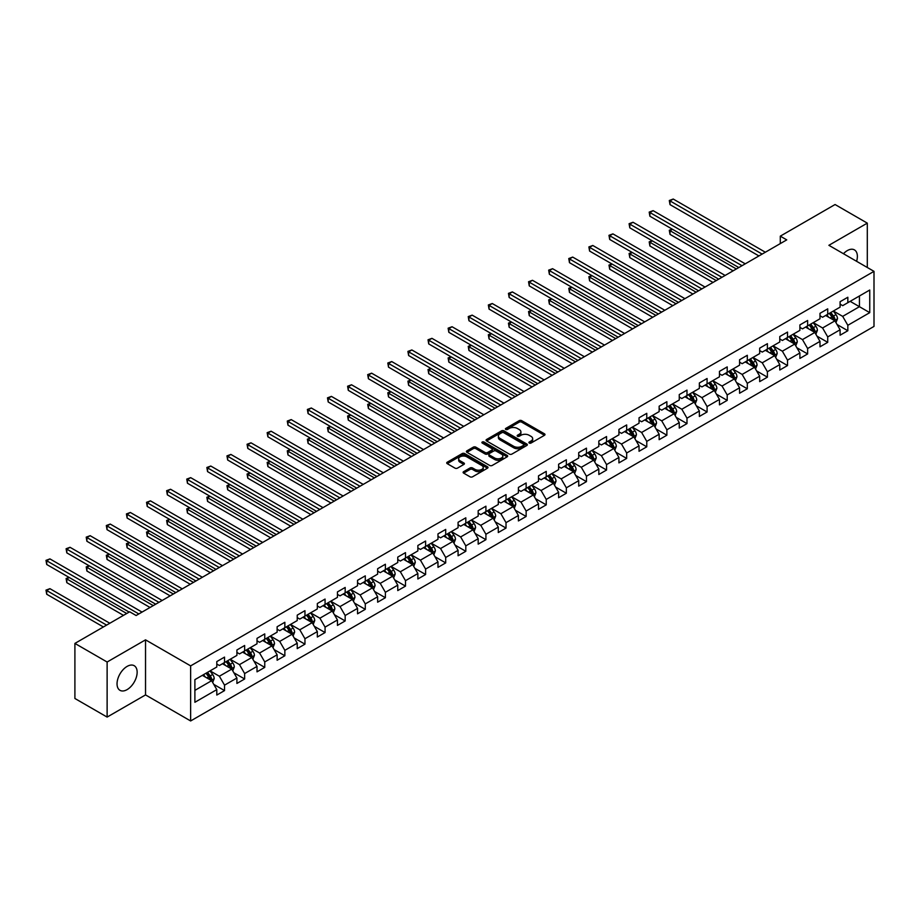 <?xml version="1.0" encoding="UTF-8"?>
<svg xmlns="http://www.w3.org/2000/svg" width="920" height="920" viewBox="0 0 920 920"><rect width="100%" height="100%" fill="white"/><g stroke="black" fill="none" stroke-linecap="round" stroke-linejoin="round"><path stroke-width="1.38" d="M529.264 443.049A1.254 0.724 0 0 0 531.035 443.049L544.479 435.286A1.794 1.035 0 0 0 544.996 434.55A1.794 1.035 0 0 0 544.479 433.826L521.697 420.67A1.794 1.035 0 0 0 519.167 420.67L505.735 428.433A1.254 0.724 0 0 0 507.506 429.456L509.243 428.455A5.727 3.3 0 0 1 517.339 428.455L519.236 429.548A5.727 3.3 0 0 1 520.915 431.882A5.727 3.3 0 0 1 519.236 434.228L517.5 435.229A1.254 0.724 0 0 0 519.271 436.252L521.007 435.252A5.727 3.3 0 0 1 529.103 435.252L531.001 436.344A5.727 3.3 0 0 1 532.68 438.679A5.727 3.3 0 0 1 531.001 441.013L529.264 442.025A1.254 0.724 0 0 0 529.264 443.049L529.264 442.025M127.098 689.62A14.214 8.211 120 0 0 136.379 677.097A14.214 8.211 120 0 0 134.205 665.7A14.214 8.211 120 0 0 127.098 666.413A14.214 8.211 120 0 0 117.806 678.937A14.214 8.211 120 0 0 119.991 690.333A14.214 8.211 120 0 0 127.098 689.62M856.6 261.303A14.214 8.211 120 0 0 854.427 249.883A14.214 8.211 120 0 0 847.32 250.596A14.214 8.211 120 0 0 843.456 253.713M463.634 471.661A1.794 1.035 0 0 0 463.105 472.385A1.794 1.035 0 0 0 463.634 473.121L470.028 476.801A1.794 1.035 0 0 0 472.558 476.801L487.485 468.188A1.794 1.035 0 0 0 488.002 467.463A1.794 1.035 0 0 0 487.485 466.727L464.703 453.583A1.794 1.035 0 0 0 462.173 453.583L447.246 462.197A1.794 1.035 0 0 0 446.729 462.933A1.794 1.035 0 0 0 447.246 463.657L454.963 468.119A1.794 1.035 0 0 0 457.493 468.119L463.887 464.428A1.794 1.035 0 0 0 464.416 463.691A1.794 1.035 0 0 0 463.887 462.967L460.058 460.759A4.784 2.76 0 0 1 458.654 458.804A4.784 2.76 0 0 1 461.61 456.251A4.784 2.76 0 0 1 466.831 456.849L481.815 465.508A4.784 2.76 0 0 1 483.218 467.463A4.784 2.76 0 0 1 480.263 470.005A4.784 2.76 0 0 1 475.053 469.407L472.558 467.969A1.794 1.035 0 0 0 470.028 467.969L463.634 471.661L463.634 473.121M145.532 639.848L107.123 662.02L74.899 643.413L74.899 698.487L107.123 717.082L145.532 694.91L190.636 720.958L190.636 665.884L145.532 639.848L145.532 694.91M867.295 267.478L867.295 223.134L828.885 245.306L874 271.354L190.636 665.884M867.295 223.134L835.072 204.527L780.298 236.152L780.298 243.593M74.899 643.413L129.674 611.788L136.114 615.514L786.738 239.878L780.298 236.152M509.369 454.089A1.794 1.035 0 0 0 511.899 454.089L526.827 445.475A1.794 1.035 0 0 0 527.356 444.739A1.794 1.035 0 0 0 526.827 444.015L504.056 430.859A1.794 1.035 0 0 0 501.526 430.859L486.599 439.484A1.794 1.035 0 0 0 486.07 440.209A1.794 1.035 0 0 0 486.599 440.944L509.369 454.089M482.735 443.313A1.254 0.724 0 0 1 484 443.486L507.127 456.849L492.223 465.451A1.794 1.035 0 0 1 489.693 465.451L466.923 452.306L466.923 450.846A1.794 1.035 0 0 0 466.394 451.57A1.794 1.035 0 0 0 466.923 452.306M466.923 450.846L473.317 447.154A1.794 1.035 0 0 1 475.847 447.154L485.081 452.479A1.794 1.035 0 0 0 487.611 452.479L491.843 450.041A1.794 1.035 0 0 0 492.372 449.305A1.794 1.035 0 0 0 491.843 448.58L482.229 443.026A1.254 0.724 0 0 1 484 442.002L507.15 455.365A1.794 1.035 0 0 1 507.679 456.101A1.794 1.035 0 0 1 507.15 456.826L507.15 455.365M190.636 720.958L874 326.416L874 271.354M213.773 684.376L224.537 690.598L224.537 685.158L236.911 678.017L236.911 683.445L244.639 678.983L244.639 673.555L257.013 666.413L257.013 671.841L264.753 667.38L264.753 661.94L277.127 654.798L277.127 660.238L284.855 655.764L284.855 650.336L297.229 643.195L297.229 648.623L304.957 644.161L304.957 638.733L317.331 631.58L317.331 637.019L325.07 632.557L325.07 627.118L337.445 619.976L337.445 625.404L345.172 620.942L345.172 615.514L357.546 608.373L357.546 613.801L365.286 609.339L365.286 603.899L377.648 596.758L377.648 602.186L385.388 597.724L385.388 592.296L397.762 585.154L397.762 590.582L405.49 586.12L405.49 580.681L417.864 573.539L417.864 578.979L425.603 574.505L425.603 569.077L437.978 561.936L437.978 567.364L445.705 562.902L445.705 557.474L458.079 550.321L458.079 555.76L465.808 551.298L465.808 545.859L478.181 538.717L478.181 544.145L485.921 539.683L485.921 534.255L498.295 527.114L498.295 532.542L506.023 528.08L506.023 522.64L518.397 515.499L518.397 520.938L526.136 516.465L526.136 511.037L538.51 503.895L538.51 509.323L546.238 504.861L546.238 499.422L558.612 492.28L558.612 497.72L566.341 493.246L566.341 487.818L578.714 480.677L578.714 486.105L586.454 481.643L586.454 476.215L598.828 469.062L598.828 474.501L606.556 470.039L606.556 464.6L618.93 457.459L618.93 462.886L626.669 458.424L626.669 452.996L639.043 445.855L639.043 451.283L646.771 446.821L646.771 441.381L659.145 434.24L659.145 439.679L666.873 435.206L666.873 429.778L679.247 422.636L679.247 428.065L686.987 423.603L686.987 418.174L699.361 411.022L699.361 416.461L707.089 411.987L707.089 406.559L719.463 399.418L719.463 404.846L727.202 400.384L727.202 394.956L739.565 387.803L739.565 393.242L747.304 388.78L747.304 383.341L759.678 376.199L759.678 381.627L767.406 377.166L767.406 371.737L779.78 364.596L779.78 370.024L787.52 365.562L787.52 360.122L799.894 352.981L799.894 358.421L807.622 353.947L807.622 348.519L819.996 341.377L819.996 346.805L827.724 342.343L827.724 336.916L840.098 329.762L840.098 335.202L847.837 330.74L847.837 325.3L869.745 312.65L869.745 290.03L859.441 295.987L859.441 306.693L869.745 312.65M224.537 690.598L216.798 695.06L216.798 689.62L194.89 702.282L194.89 679.65L216.798 667L216.798 661.572L224.537 657.11L224.537 662.538L236.911 655.396L236.911 649.969L244.639 645.495L244.639 650.934L257.013 643.793L257.013 638.353L264.753 633.891L264.753 639.319L277.127 632.178L277.127 626.75L284.855 622.288L284.855 627.716L297.229 620.574L297.229 615.135L304.957 610.673L304.957 616.101L317.331 608.959L317.331 603.531L325.07 599.069L325.07 604.497L337.445 597.356L337.445 591.917L345.172 587.454L345.172 592.894L357.546 585.741L357.546 580.313L365.286 575.851L365.286 581.279L377.648 574.137L377.648 568.709L385.388 564.236L385.388 569.675L397.762 562.534L397.762 557.094L405.49 552.632L405.49 558.06L417.864 550.919L417.864 545.491L425.603 541.029L425.603 546.457L437.978 539.316L437.978 533.876L445.705 529.414L445.705 534.842L458.079 527.7L458.079 522.272L465.808 517.81L465.808 523.238L478.181 516.097L478.181 510.669L485.921 506.195L485.921 511.635L498.295 504.482L498.295 499.054L506.023 494.592L506.023 500.02L518.397 492.878L518.397 487.45L526.136 482.977L526.136 488.416L538.51 481.275L538.51 475.835L546.238 471.373L546.238 476.801L558.612 469.66L558.612 464.232L566.341 459.77L566.341 465.198L578.714 458.056L578.714 452.617L586.454 448.155L586.454 453.594L598.828 446.441L598.828 441.013L606.556 436.551L606.556 441.979L618.93 434.838L618.93 429.41L626.669 424.936L626.669 430.376L639.043 423.234L639.043 417.795L646.771 413.333L646.771 418.761L659.145 411.619L659.145 406.191L666.873 401.718L666.873 407.157L679.247 400.016L679.247 394.577L686.987 390.114L686.987 395.542L699.361 388.401L699.361 382.973L707.089 378.511L707.089 383.939L719.463 376.797L719.463 371.358L727.202 366.896L727.202 372.335L739.565 365.183L739.565 359.754L747.304 355.292L747.304 360.721L759.678 353.579L759.678 348.151L767.406 343.678L767.406 349.117L779.78 341.975L779.78 336.536L787.52 332.074L787.52 337.502L799.894 330.36L799.894 324.933L807.622 320.471L807.622 325.898L819.996 318.757L819.996 313.317L827.724 308.855L827.724 314.284L840.098 307.142L840.098 301.714L847.837 297.252L847.837 302.68L869.745 290.03M222.467 663.734L231.748 669.093L219.374 676.234L210.105 670.875M216.798 664.033L219.374 665.516L224.537 662.538M219.374 676.234L224.537 685.158M231.748 669.093L236.911 678.017M242.581 652.119L251.861 657.478L239.487 664.619L230.207 659.26M236.911 652.418L239.487 653.913L244.639 650.934M239.487 664.619L244.639 673.555M251.861 657.478L257.013 666.413M262.683 640.515L271.964 645.874L259.589 653.016L250.309 647.657M257.013 640.814L259.589 642.298L264.753 639.319M259.589 653.016L264.753 661.94M271.964 645.874L277.127 654.798M282.796 628.9L292.077 634.259L279.703 641.412L270.423 636.053M277.127 629.199L279.703 630.694L284.855 627.716M279.703 641.412L284.855 650.336M292.077 634.259L297.229 643.195M302.898 617.297L312.179 622.656L299.805 629.797L290.524 624.438M297.229 617.596L299.805 619.08L304.957 616.101M299.805 629.797L304.957 638.733M312.179 622.656L317.331 631.58M323 605.693L332.281 611.041L319.907 618.194L310.626 612.835M317.331 605.981L319.907 607.476L325.07 604.497M319.907 618.194L325.07 627.118M332.281 611.041L337.445 619.976M343.114 594.078L352.394 599.438L340.02 606.579L330.74 601.22M337.445 594.377L340.02 595.861L345.172 592.894M340.02 606.579L345.172 615.514M352.394 599.438L357.546 608.373M363.216 582.475L372.497 587.834L360.122 594.976L350.842 589.616M357.546 582.774L360.122 584.257L365.286 581.279M360.122 594.976L365.286 603.899M372.497 587.834L377.648 596.758M383.329 570.86L392.61 576.219L380.236 583.36L370.955 578.001M377.648 571.159L380.236 572.654L385.388 569.675M380.236 583.36L385.388 592.296M392.61 576.219L397.762 585.154M403.431 559.256L412.712 564.615L400.338 571.757L391.058 566.398M397.762 559.555L400.338 561.039L405.49 558.06M400.338 571.757L405.49 580.681M412.712 564.615L417.864 573.539M423.534 547.641L432.814 553L420.44 560.153L411.159 554.794M417.864 547.941L420.44 549.435L425.603 546.457M420.44 560.153L425.603 569.077M432.814 553L437.978 561.936M443.647 536.038L452.928 541.397L440.553 548.538L431.273 543.179M437.978 536.337L440.553 537.82L445.705 534.842M440.553 548.538L445.705 557.474M452.928 541.397L458.079 550.321M463.749 524.434L473.029 529.793L460.655 536.935L451.375 531.576M458.079 524.722L460.655 526.217L465.808 523.238M460.655 536.935L465.808 545.859M473.029 529.793L478.181 538.717M483.862 512.819L493.131 518.178L480.769 525.32L471.488 519.961M478.181 513.118L480.769 514.602L485.921 511.635M480.769 525.32L485.921 534.255M493.131 518.178L498.295 527.114M503.964 501.216L513.245 506.575L500.871 513.716L491.591 508.357M498.295 501.515L500.871 502.998L506.023 500.02M500.871 513.716L506.023 522.64M513.245 506.575L518.397 515.499M524.066 489.601L533.347 494.96L520.973 502.101L511.692 496.754M518.397 489.9L520.973 491.395L526.136 488.416M520.973 502.101L526.136 511.037M533.347 494.96L538.51 503.895M544.18 477.997L553.46 483.356L541.087 490.498L531.806 485.139M538.51 478.296L541.087 479.78L546.238 476.801M541.087 490.498L546.238 499.422M553.46 483.356L558.612 492.28M564.282 466.382L573.562 471.741L561.188 478.894L551.908 473.535M558.612 466.681L561.188 468.176L566.341 465.198M561.188 478.894L566.341 487.818M573.562 471.741L578.714 480.677M584.384 454.779L593.664 460.138L581.29 467.279L572.021 461.921M578.714 455.078L581.29 456.561L586.454 453.594M581.29 467.279L586.454 476.215M593.664 460.138L598.828 469.062M604.497 443.175L613.778 448.534L601.404 455.676L592.123 450.317M598.828 443.474L601.404 444.958L606.556 441.979M601.404 455.676L606.556 464.6M613.778 448.534L618.93 457.459M624.599 431.56L633.88 436.919L621.506 444.061L612.226 438.702M618.93 431.859L621.506 433.354L626.669 430.376M621.506 444.061L626.669 452.996M633.88 436.919L639.043 445.855M644.713 419.957L653.994 425.316L641.619 432.457L632.339 427.098M639.043 420.256L641.619 421.739L646.771 418.761M641.619 432.457L646.771 441.381M653.994 425.316L659.145 434.24M664.815 408.342L674.095 413.701L661.721 420.842L652.441 415.495M659.145 408.641L661.721 410.136L666.873 407.157M661.721 420.842L666.873 429.778M674.095 413.701L679.247 422.636M684.917 396.738L694.197 402.097L681.823 409.239L672.543 403.88M679.247 397.037L681.823 398.521L686.987 395.542M681.823 409.239L686.987 418.174M694.197 402.097L699.361 411.022M705.03 385.135L714.311 390.482L701.937 397.635L692.656 392.276M699.361 385.422L701.937 386.917L707.089 383.939M701.937 397.635L707.089 406.559M714.311 390.482L719.463 399.418M725.132 373.52L734.413 378.879L722.039 386.02L712.758 380.661M719.463 373.819L722.039 375.303L727.202 372.335M722.039 386.02L727.202 394.956M734.413 378.879L739.565 387.803M745.246 361.916L754.526 367.275L742.152 374.417L732.872 369.058M739.565 362.216L742.152 363.699L747.304 360.721M742.152 374.417L747.304 383.341M754.526 367.275L759.678 376.199M765.348 350.301L774.629 355.66L762.255 362.802L752.974 357.443M759.678 350.6L762.255 352.096L767.406 349.117M762.255 362.802L767.406 371.737M774.629 355.66L779.78 364.596M785.45 338.698L794.731 344.057L782.356 351.198L773.076 345.839M779.78 338.997L782.356 340.48L787.52 337.502M782.356 351.198L787.52 360.122M794.731 344.057L799.894 352.981M805.563 327.083L814.844 332.442L802.47 339.595L793.189 334.236M799.894 327.382L802.47 328.877L807.622 325.898M802.47 339.595L807.622 348.519M814.844 332.442L819.996 341.377M825.665 315.479L834.946 320.839L822.572 327.98L813.291 322.621M819.996 315.778L822.572 317.262L827.724 314.284M822.572 327.98L827.724 336.916M834.946 320.839L840.098 329.762M850.16 301.346L859.441 306.693L842.685 316.376L833.405 311.017M840.098 304.163L842.685 305.659L847.837 302.68M842.685 316.376L847.837 325.3M107.123 662.02L107.123 717.082M194.89 690.368L211.646 680.696L202.365 675.337M211.646 680.696L216.798 689.62M837.073 324.518L847.837 330.74M816.971 336.133L827.724 342.343M796.858 347.737L807.622 353.947M776.756 359.341L787.52 365.562M756.643 370.955L767.406 377.166M736.54 382.559L747.304 388.78M716.438 394.174L727.202 400.384M696.325 405.777L707.089 411.987M676.223 417.392L686.987 423.603M656.121 428.996L666.873 435.206M636.007 440.599L646.771 446.821M615.905 452.214L626.669 458.424M595.792 463.818L606.556 470.039M575.69 475.433L586.454 481.643M555.588 487.036L566.341 493.246M535.474 498.651L546.238 504.861M515.372 510.255L526.136 516.465M495.259 521.858L506.023 528.08M475.157 533.473L485.921 539.683M455.055 545.077L465.808 551.298M434.941 556.692L445.705 562.902M414.839 568.295L425.603 574.505M394.726 579.91L405.49 586.12M374.624 591.514L385.388 597.724M354.522 603.117L365.286 609.339M334.409 614.732L345.172 620.942M314.306 626.336L325.07 632.557M294.204 637.951L304.957 644.161M274.091 649.554L284.855 655.764M253.989 661.158L264.753 667.38M233.875 672.773L244.639 678.983M529.759 443.221L531.001 442.508A5.727 3.3 0 0 0 532.68 440.162L532.68 438.679M520.915 431.882L520.915 433.377A5.727 3.3 0 0 1 519.236 435.712L517.995 436.425M544.479 433.826L544.479 435.286L521.697 422.165A1.794 1.035 0 0 0 519.167 422.165L506.23 429.64M526.803 445.487L504.056 432.354A1.794 1.035 0 0 0 501.526 432.354L486.622 440.956L486.599 439.484M523.664 445.257A1.254 0.724 0 0 0 523.664 444.233L503.677 432.687A1.254 0.724 0 0 0 501.906 432.687L500.066 433.745A5.727 3.3 0 0 0 498.387 436.091A5.727 3.3 0 0 0 500.066 438.426L513.728 446.315A5.727 3.3 0 0 0 521.824 446.315L523.664 445.257L523.664 446.74A1.254 0.724 0 0 0 524.032 446.234L524.032 444.739M498.387 436.091L498.387 437.575A5.727 3.3 0 0 0 500.066 439.909L500.066 438.426M523.664 446.74L521.824 447.798A5.727 3.3 0 0 1 513.728 447.798L500.066 439.909M466.946 452.318L473.317 448.638L473.317 447.154M492.372 449.305L492.372 450.8A1.794 1.035 0 0 1 491.843 451.524L487.611 453.974A1.794 1.035 0 0 1 485.081 453.974L475.847 448.638A1.794 1.035 0 0 0 473.317 448.638M494.661 458.022A4.784 2.76 0 0 0 499.882 458.62A4.784 2.76 0 0 0 502.826 456.067A4.784 2.76 0 0 0 501.434 454.112L496.144 451.065A1.794 1.035 0 0 0 493.614 451.065L489.382 453.502A1.794 1.035 0 0 0 488.853 454.238A1.794 1.035 0 0 0 489.382 454.963L494.661 458.022L494.661 459.505A4.784 2.76 0 0 0 499.882 460.103A4.784 2.76 0 0 0 502.826 457.55L502.826 456.067M488.853 454.238L488.853 455.722A1.794 1.035 0 0 0 489.382 456.458L489.382 454.963M494.661 459.505L489.382 456.458M483.218 467.463L483.218 468.947A4.784 2.76 0 0 1 480.263 471.5A4.784 2.76 0 0 1 475.053 470.902L472.558 469.453A1.794 1.035 0 0 0 470.028 469.453L463.657 473.133M458.654 458.804L458.654 460.287A4.784 2.76 0 0 0 460.058 462.242L460.058 460.759M463.864 464.439L460.058 462.242M487.462 468.199L464.703 455.066A1.794 1.035 0 0 0 462.173 455.066L447.269 463.668M835.969 322.598L837.499 318.734A4.83 2.794 -120 0 0 835.958 314.628L833.301 311.075M828.655 317.204L826.85 314.789M672.462 229.252L670.013 230.667L670.013 234.393L733.125 270.836M829.299 313.386L831.956 316.928A4.83 2.794 60 0 1 833.347 319.838L834.888 318.941A4.83 2.794 -120 0 0 833.508 316.043L830.852 312.49M829.633 313.191L832.588 317.124A2.461 1.426 60 0 1 833.037 317.872L834.888 318.941M670.013 234.393L669.3 230.264L736.345 268.973M669.3 230.264L672.175 229.091M762.128 254.092L670.013 200.905L673.233 199.042L765.348 252.23M758.908 255.944L670.013 204.631L670.013 200.905L669.3 200.502L673.233 199.042M670.013 204.631L669.3 200.502M815.856 334.213L817.397 330.349A4.83 2.794 -120 0 0 815.856 326.232L813.188 322.678M808.553 328.82L806.748 326.404M652.349 240.867L649.899 242.282L649.899 245.996L713.023 282.44M809.197 324.99L811.854 328.543A4.83 2.794 60 0 1 813.234 331.441L814.786 330.556A4.83 2.794 -120 0 0 813.406 327.647L810.738 324.093M809.531 324.794L812.486 328.739A2.461 1.426 60 0 1 812.935 329.486L814.786 330.556M649.899 245.996L649.198 241.868L716.243 280.577M649.198 241.868L652.073 240.706M795.754 345.816L797.283 341.952A4.83 2.794 -120 0 0 795.742 337.847L793.086 334.293M788.452 340.423L786.634 338.008M632.247 252.471L629.797 253.885L629.797 257.611L692.909 294.043M789.084 336.593L791.752 340.147A4.83 2.794 60 0 1 793.132 343.056L794.673 342.159A4.83 2.794 -120 0 0 793.293 339.261L790.636 335.708M789.429 336.398L792.373 340.342A2.461 1.426 60 0 1 792.821 341.09L794.673 342.159M629.797 257.611L629.084 253.483L696.13 292.192M629.084 253.483L631.959 252.31M742.014 265.696L649.899 212.52L653.119 210.657L745.246 263.833M738.794 267.559L649.899 216.234L649.899 212.52L649.198 212.106L653.119 210.657M649.899 216.234L649.198 212.106M721.912 277.311L629.797 224.123L633.018 222.261L725.132 275.448M718.692 279.162L629.797 227.838L629.797 224.123L629.084 223.709L633.018 222.261M629.797 227.838L629.084 223.709M775.64 357.431L777.181 353.567A4.83 2.794 -120 0 0 775.64 349.45L772.972 345.897M768.338 352.038L766.532 349.623M612.145 264.086L609.695 265.5L609.695 269.215L672.807 305.659M768.982 348.209L771.638 351.762A4.83 2.794 60 0 1 773.03 354.66L774.571 353.774A4.83 2.794 -120 0 0 773.191 350.865L770.523 347.311M769.315 348.013L772.271 351.946A2.461 1.426 60 0 1 772.719 352.693L774.571 353.774M609.695 269.215L608.982 265.086L676.027 303.796M608.982 265.086L611.857 263.913M755.538 369.035L757.068 365.171A4.83 2.794 -120 0 0 755.527 361.054L752.87 357.512M748.236 363.641L746.431 361.226M592.031 275.689L589.582 277.104L589.582 280.83L652.694 317.262M748.88 359.812L751.536 363.365A4.83 2.794 60 0 1 752.916 366.275L754.469 365.378A4.83 2.794 -120 0 0 753.077 362.468L750.421 358.926M749.213 359.616L752.157 363.561A2.461 1.426 60 0 1 752.606 364.308L754.469 365.378M589.582 280.83L588.88 276.702L655.925 315.41M588.88 276.702L591.744 275.529M735.436 380.638L736.966 376.786A4.83 2.794 -120 0 0 735.425 372.669L732.769 369.115M728.122 375.245L726.317 372.841M571.929 287.305L569.48 288.719L569.48 292.433L632.592 328.877M728.766 371.427L731.434 374.969A4.83 2.794 60 0 1 732.814 377.878L734.356 376.981A4.83 2.794 -120 0 0 732.975 374.084L730.319 370.53M729.1 371.231L732.056 375.164A2.461 1.426 60 0 1 732.504 375.912L734.356 376.981M569.48 292.433L568.767 288.305L635.812 327.014M568.767 288.305L571.642 287.132M701.81 288.914L609.695 235.727L612.915 233.875L705.03 287.051M698.579 290.777L609.695 239.453L609.695 235.727L608.982 235.324L612.915 233.875M609.695 239.453L608.982 235.324M681.697 300.518L589.582 247.342L592.802 245.479L684.917 298.666M678.477 302.381L589.582 251.056L589.582 247.342L588.88 246.928L592.802 245.479M589.582 251.056L588.88 246.928M661.595 312.133L569.48 258.945L572.7 257.082L664.815 310.27M658.375 313.996L569.48 262.671L569.48 258.945L568.767 258.543L572.7 257.082M569.48 262.671L568.767 258.543M641.481 323.736L549.366 270.56L552.598 268.697L644.713 321.873M638.261 325.599L549.366 274.275L549.366 270.56L548.665 270.147L552.598 268.697M549.366 274.275L548.665 270.147M621.38 335.351L529.264 282.164L532.484 280.301L624.599 333.488M618.159 337.203L529.264 285.89L529.264 282.164L528.551 281.75L532.484 280.301M529.264 285.89L528.551 281.75M601.278 346.955L509.162 293.767L512.382 291.916L604.497 345.092M598.046 348.818L509.162 297.493L509.162 293.767L508.449 293.365L512.382 291.916M509.162 297.493L508.449 293.365M581.164 358.558L489.049 305.382L492.269 303.519L584.384 356.707M577.944 360.421L489.049 309.097L489.049 305.382L488.347 304.968L492.269 303.519M489.049 309.097L488.347 304.968M561.062 370.173L468.947 316.986L472.167 315.134L564.282 368.31M557.842 372.036L468.947 320.712L468.947 316.986L468.234 316.584L472.167 315.134M468.947 320.712L468.234 316.584M540.948 381.777L448.834 328.601L452.065 326.738L544.18 379.925M537.728 383.64L448.834 332.315L448.834 328.601L448.132 328.187L452.065 326.738M448.834 332.315L448.132 328.187M520.846 393.392L428.731 340.204L431.952 338.341L524.066 391.529M517.626 395.255L428.731 343.93L428.731 340.204L428.018 339.802L431.952 338.341M428.731 343.93L428.018 339.802M500.744 404.995L408.629 351.82L411.849 349.956L503.964 403.132M497.524 406.858L408.629 355.534L408.629 351.82L407.916 351.405L411.849 349.956M408.629 355.534L407.916 351.405M480.631 416.61L388.516 363.423L391.736 361.56L483.862 414.747M477.411 418.462L388.516 367.149L388.516 363.423L387.815 363.009L391.736 361.56M388.516 367.149L387.815 363.009M460.529 428.214L368.414 375.026L371.634 373.175L463.749 426.351M457.309 430.077L368.414 378.752L368.414 375.026L367.701 374.624L371.634 373.175M368.414 378.752L367.701 374.624M440.427 439.817L348.3 386.641L351.532 384.778L443.647 437.966M437.195 441.68L348.3 390.356L348.3 386.641L347.599 386.228L351.532 384.778M348.3 390.356L347.599 386.228M420.313 451.433L328.198 398.245L331.418 396.393L423.534 449.569M417.093 453.296L328.198 401.971L328.198 398.245L327.485 397.842L331.418 396.393M328.198 401.971L327.485 397.842M400.211 463.036L308.096 409.86L311.316 407.997L403.431 461.184M396.991 464.899L308.096 413.574L308.096 409.86L307.384 409.446L311.316 407.997M308.096 413.574L307.384 409.446M380.098 474.651L287.983 421.463L291.203 419.6L383.329 472.788M376.878 476.502L287.983 425.19L287.983 421.463L287.281 421.061L291.203 419.6M287.983 425.19L287.281 421.061M359.996 486.254L267.881 433.078L271.101 431.216L363.216 484.391M356.776 488.117L267.881 436.793L267.881 433.078L267.168 432.664L271.101 431.216M267.881 436.793L267.168 432.664M339.894 497.869L247.779 444.682L250.999 442.819L343.114 496.006M336.662 499.721L247.779 448.408L247.779 444.682L247.066 444.268L250.999 442.819M247.779 448.408L247.066 444.268M715.323 392.253L716.864 388.389A4.83 2.794 -120 0 0 715.323 384.272L712.655 380.719M708.02 386.86L706.215 384.445M551.816 298.908L549.366 300.322L549.366 304.037L612.49 340.48M708.664 383.03L711.321 386.584A4.83 2.794 60 0 1 712.701 389.482L714.254 388.596A4.83 2.794 -120 0 0 712.873 385.687L710.206 382.133M708.998 382.835L711.953 386.779A2.461 1.426 60 0 1 712.402 387.527L714.254 388.596M549.366 304.037L548.665 299.909L615.71 338.617M548.665 299.909L551.54 298.747M695.221 403.857L696.75 399.993A4.83 2.794 -120 0 0 695.209 395.887L692.553 392.334M687.918 398.463L686.101 396.048M531.714 310.511L529.264 311.926L529.264 315.652L592.376 352.096M688.551 394.634L691.219 398.187A4.83 2.794 60 0 1 692.599 401.097L694.14 400.2A4.83 2.794 -120 0 0 692.76 397.302L690.103 393.748M688.896 394.45L691.84 398.383A2.461 1.426 60 0 1 692.288 399.13L694.14 400.2M529.264 315.652L528.551 311.523L595.596 350.232M528.551 311.523L531.426 310.35M675.119 415.472L676.648 411.608A4.83 2.794 -120 0 0 675.107 407.491L672.439 403.937M667.805 410.078L665.999 407.663M511.612 322.126L509.162 323.541L509.162 327.255L572.274 363.699M668.449 406.249L671.106 409.803A4.83 2.794 60 0 1 672.497 412.7L674.038 411.815A4.83 2.794 -120 0 0 672.658 408.905L670.001 405.352M668.782 406.053L671.738 409.998A2.461 1.426 60 0 1 672.186 410.745L674.038 411.815M509.162 327.255L508.449 323.127L575.495 361.836M508.449 323.127L511.324 321.966M655.005 427.075L656.535 423.211A4.83 2.794 -120 0 0 654.994 419.106L652.337 415.553M647.703 421.682L645.897 419.267M491.498 333.73L489.049 335.144L489.049 338.87L552.172 375.303M648.347 417.853L651.004 421.406A4.83 2.794 60 0 1 652.383 424.315L653.936 423.418A4.83 2.794 -120 0 0 652.544 420.509L649.888 416.967M648.681 417.657L651.636 421.601A2.461 1.426 60 0 1 652.073 422.349L653.936 423.418M489.049 338.87L488.347 334.742L555.392 373.451M488.347 334.742L491.222 333.569M634.904 438.679L636.433 434.827A4.83 2.794 -120 0 0 634.892 430.709L632.235 427.156M627.589 433.285L625.784 430.882M471.397 345.345L468.947 346.759L468.947 350.474L532.059 386.917M628.233 429.467L630.901 433.021A4.83 2.794 60 0 1 632.281 435.919L633.822 435.034A4.83 2.794 -120 0 0 632.442 432.124L629.786 428.57M628.578 429.272L631.522 433.205A2.461 1.426 60 0 1 631.971 433.952L633.822 435.034M468.947 350.474L468.234 346.346L535.279 385.054M468.234 346.346L471.109 345.172M614.79 450.294L616.331 446.43A4.83 2.794 -120 0 0 614.79 442.313L612.122 438.771M607.487 444.9L605.682 442.485M451.283 356.948L448.834 358.363L448.834 362.089L511.957 398.521M608.131 441.071L610.788 444.624A4.83 2.794 60 0 1 612.168 447.534L613.72 446.637A4.83 2.794 -120 0 0 612.341 443.727L609.672 440.185M608.465 440.875L611.42 444.82A2.461 1.426 60 0 1 611.869 445.567L613.72 446.637M448.834 362.089L448.132 357.949L515.177 396.658M448.132 357.949L451.007 356.787M594.688 461.897L596.217 458.034A4.83 2.794 -120 0 0 594.676 453.928L592.02 450.374M587.385 456.504L585.58 454.1M431.181 368.563L428.731 369.966L428.731 373.692L491.843 410.136M588.018 452.686L590.686 456.228A4.83 2.794 60 0 1 592.066 459.137L593.619 458.24A4.83 2.794 -120 0 0 592.227 455.342L589.57 451.789M588.363 452.49L591.307 456.423A2.461 1.426 60 0 1 591.755 457.171L593.619 458.24M428.731 373.692L428.018 369.564L495.075 408.273M428.018 369.564L430.893 368.391M574.586 473.512L576.115 469.648A4.83 2.794 -120 0 0 574.574 465.531L571.918 461.978M567.272 468.119L565.466 465.704M411.079 380.167L408.629 381.581L408.629 385.296L471.741 421.739M567.916 464.289L570.572 467.843A4.83 2.794 60 0 1 571.964 470.741L573.505 469.855A4.83 2.794 -120 0 0 572.125 466.946L569.468 463.392M568.249 464.094L571.205 468.038A2.461 1.426 60 0 1 571.653 468.786L573.505 469.855M408.629 385.296L407.916 381.167L474.961 419.876M407.916 381.167L410.791 380.006M554.472 485.116L556.014 481.252A4.83 2.794 -120 0 0 554.461 477.147L551.804 473.593M547.17 479.722L545.365 477.308M390.966 391.77L388.516 393.185L388.516 396.911L451.639 433.354M547.814 475.893L550.471 479.447A4.83 2.794 60 0 1 551.851 482.356L553.403 481.459A4.83 2.794 -120 0 0 552.023 478.561L549.355 475.007M548.147 475.709L551.103 479.642A2.461 1.426 60 0 1 551.54 480.389L553.403 481.459M388.516 396.911L387.815 392.782L454.859 431.491M387.815 392.782L390.69 391.609M534.37 496.731L535.9 492.867A4.83 2.794 -120 0 0 534.359 488.75L531.702 485.197M527.068 491.337L525.251 488.922M370.863 403.385L368.414 404.8L368.414 408.514L431.526 444.958M527.7 487.508L530.368 491.061A4.83 2.794 60 0 1 531.748 493.959L533.289 493.074A4.83 2.794 -120 0 0 531.909 490.164L529.253 486.611M528.045 487.312L530.99 491.257A2.461 1.426 60 0 1 531.438 492.004L533.289 493.074M368.414 408.514L367.701 404.386L434.746 443.095M367.701 404.386L370.576 403.224M514.257 508.334L515.798 504.47A4.83 2.794 -120 0 0 514.257 500.365L511.589 496.811M506.954 502.941L505.149 500.526M350.75 414.989L348.3 416.403L348.3 420.129L411.424 456.561M507.598 499.111L510.255 502.665A4.83 2.794 60 0 1 511.635 505.574L513.188 504.678A4.83 2.794 -120 0 0 511.807 501.768L509.139 498.226M507.932 498.916L510.887 502.86A2.461 1.426 60 0 1 511.336 503.608L513.188 504.678M348.3 420.129L347.599 416.001L414.644 454.71M347.599 416.001L350.474 414.828M494.155 519.938L495.684 516.085A4.83 2.794 -120 0 0 494.143 511.968L491.487 508.415M486.852 514.544L485.047 512.141M330.648 426.604L328.198 428.018L328.198 431.733L391.31 468.176M487.496 510.726L490.153 514.28A4.83 2.794 60 0 1 491.533 517.178L493.085 516.292A4.83 2.794 -120 0 0 491.694 513.383L489.037 509.829M487.83 510.531L490.774 514.464A2.461 1.426 60 0 1 491.222 515.212L493.085 516.292M328.198 431.733L327.485 427.604L394.542 466.313M327.485 427.604L330.36 426.431M474.053 531.553L475.582 527.689A4.83 2.794 -120 0 0 474.041 523.572L471.385 520.03M466.739 526.159L464.933 523.745M310.546 438.207L308.096 439.622L308.096 443.348L371.209 479.78M467.383 522.33L470.039 525.884A4.83 2.794 60 0 1 471.431 528.793L472.972 527.896A4.83 2.794 -120 0 0 471.592 524.986L468.935 521.444M467.716 522.134L470.672 526.079A2.461 1.426 60 0 1 471.12 526.827L472.972 527.896M308.096 443.348L307.384 439.208L374.428 477.917M307.384 439.208L310.259 438.046M453.94 543.156L455.48 539.292A4.83 2.794 -120 0 0 453.94 535.187L451.272 531.634M446.637 537.763L444.831 535.359M290.433 449.811L287.983 451.225L287.983 454.951L351.106 491.395M447.281 533.945L449.937 537.487A4.83 2.794 60 0 1 451.317 540.396L452.87 539.499A4.83 2.794 -120 0 0 451.49 536.601L448.822 533.048M447.614 533.749L450.57 537.683A2.461 1.426 60 0 1 451.018 538.43L452.87 539.499M287.983 454.951L287.281 450.823L354.327 489.532M287.281 450.823L290.156 449.65M433.837 554.771L435.367 550.908A4.83 2.794 -120 0 0 433.826 546.79L431.169 543.237M426.535 549.378L424.718 546.963M270.33 461.426L267.881 462.841L267.881 466.555L330.993 502.998M427.167 545.548L429.835 549.102A4.83 2.794 60 0 1 431.216 552L432.756 551.115A4.83 2.794 -120 0 0 431.376 548.205L428.72 544.651M427.512 545.353L430.456 549.297A2.461 1.426 60 0 1 430.905 550.045L432.756 551.115M267.881 466.555L267.168 462.426L334.213 501.135M267.168 462.426L270.043 461.265M413.724 566.375L415.265 562.511A4.83 2.794 -120 0 0 413.724 558.405L411.056 554.852M406.421 560.981L404.616 558.566M250.228 473.029L247.779 474.444L247.779 478.17L310.891 514.602M407.065 557.152L409.722 560.705A4.83 2.794 60 0 1 411.113 563.615L412.654 562.718A4.83 2.794 -120 0 0 411.274 559.82L408.606 556.266M407.399 556.968L410.354 560.901A2.461 1.426 60 0 1 410.803 561.648L412.654 562.718M247.779 478.17L247.066 474.041L314.111 512.75M247.066 474.041L249.941 472.868M393.622 577.99L395.151 574.126A4.83 2.794 -120 0 0 393.61 570.009L390.954 566.455M386.32 572.596L384.514 570.181M230.115 484.644L227.665 486.059L227.665 489.773L290.777 526.217M386.963 568.767L389.62 572.32A4.83 2.794 60 0 1 391 575.218L392.553 574.333A4.83 2.794 -120 0 0 391.161 571.423L388.504 567.87M387.297 568.572L390.241 572.516A2.461 1.426 60 0 1 390.69 573.264L392.553 574.333M227.665 489.773L226.964 485.645L294.009 524.354M226.964 485.645L229.827 484.483M373.52 589.594L375.049 585.729A4.83 2.794 -120 0 0 373.508 581.612L370.852 578.07M366.206 584.2L364.4 581.785M210.013 496.248L207.564 497.662L207.564 501.388L270.675 537.82M366.85 580.37L369.518 583.924A4.83 2.794 60 0 1 370.898 586.833L372.439 585.936A4.83 2.794 -120 0 0 371.059 583.027L368.402 579.485M367.183 580.175L370.139 584.12A2.461 1.426 60 0 1 370.587 584.867L372.439 585.936M207.564 501.388L206.85 497.26L273.895 535.969M206.85 497.26L209.725 496.087M353.406 601.197L354.947 597.344A4.83 2.794 -120 0 0 353.406 593.227L350.738 589.674M346.104 595.803L344.298 593.4M189.899 507.863L187.45 509.277L187.45 512.992L250.573 549.435M346.748 591.985L349.404 595.528A4.83 2.794 60 0 1 350.784 598.437L352.337 597.54A4.83 2.794 -120 0 0 350.957 594.642L348.289 591.088M347.081 591.79L350.037 595.723A2.461 1.426 60 0 1 350.485 596.47L352.337 597.54M187.45 512.992L186.748 508.863L253.793 547.572M186.748 508.863L189.623 507.69M333.304 612.812L334.834 608.948A4.83 2.794 -120 0 0 333.293 604.831L330.636 601.289M326.002 607.418L324.185 605.004M169.797 519.466L167.348 520.881L167.348 524.607L230.46 561.039M326.634 603.589L329.303 607.143A4.83 2.794 60 0 1 330.683 610.052L332.223 609.155A4.83 2.794 -120 0 0 330.843 606.245L328.187 602.692M326.979 603.394L329.923 607.338A2.461 1.426 60 0 1 330.372 608.085L332.223 609.155M167.348 524.607L166.635 520.467L233.68 559.176M166.635 520.467L169.51 519.305M313.202 624.415L314.732 620.551A4.83 2.794 -120 0 0 313.191 616.446L310.523 612.893M305.888 619.022L304.083 616.607M149.695 531.07L147.246 532.484L147.246 536.21L210.358 572.654M306.532 615.204L309.189 618.746A4.83 2.794 60 0 1 310.58 621.655L312.122 620.758A4.83 2.794 -120 0 0 310.741 617.86L308.085 614.307M306.866 615.008L309.822 618.942A2.461 1.426 60 0 1 310.27 619.689L312.122 620.758M147.246 536.21L146.533 532.082L213.578 570.791M146.533 532.082L149.408 530.909M293.089 636.03L294.618 632.167A4.83 2.794 -120 0 0 293.077 628.049L290.421 624.496M285.786 630.637L283.981 628.222M129.582 542.685L127.132 544.099L127.132 547.814L190.256 584.257M286.43 626.807L289.087 630.361A4.83 2.794 60 0 1 290.467 633.259L292.019 632.373A4.83 2.794 -120 0 0 290.628 629.464L287.971 625.91M286.764 626.612L289.719 630.556A2.461 1.426 60 0 1 290.156 631.304L292.019 632.373M127.132 547.814L126.431 543.685L193.476 582.394M126.431 543.685L129.306 542.524M272.987 647.634L274.517 643.77A4.83 2.794 -120 0 0 272.976 639.664L270.319 636.111M265.673 642.24L263.867 639.825M109.48 554.288L107.03 555.703L107.03 559.429L170.142 595.861M266.317 638.411L268.985 641.964A4.83 2.794 60 0 1 270.365 644.874L271.906 643.977A4.83 2.794 -120 0 0 270.526 641.079L267.869 637.525M266.662 638.216L269.606 642.16A2.461 1.426 60 0 1 270.055 642.907L271.906 643.977M107.03 559.429L106.317 555.3L173.362 594.009M106.317 555.3L109.192 554.127M252.873 659.249L254.414 655.385A4.83 2.794 -120 0 0 252.873 651.268L250.205 647.714M245.571 653.856L243.765 651.44M89.366 565.903L86.917 567.318L86.917 571.032L150.04 607.476M246.215 650.026L248.871 653.58A4.83 2.794 60 0 1 250.251 656.477L251.804 655.592A4.83 2.794 -120 0 0 250.424 652.682L247.756 649.129M246.548 649.831L249.504 653.763A2.461 1.426 60 0 1 249.952 654.511L251.804 655.592M86.917 571.032L86.215 566.904L153.261 605.613M86.215 566.904L89.09 565.731M232.771 670.852L234.301 666.988A4.83 2.794 -120 0 0 232.76 662.871L230.103 659.33M225.469 665.459L223.663 663.044M69.264 577.507L66.815 578.922L66.815 582.647L123.487 615.365M226.101 661.63L228.769 665.183A4.83 2.794 60 0 1 230.149 668.092L231.702 667.195A4.83 2.794 -120 0 0 230.31 664.286L227.654 660.744M226.446 661.434L229.39 665.379A2.461 1.426 60 0 1 229.839 666.126L231.702 667.195M66.815 582.647L66.102 578.519L126.707 613.502M66.102 578.519L68.977 577.346M319.78 509.473L227.665 456.285L230.886 454.434L323 507.61M316.56 511.336L227.665 460.011L227.665 456.285L226.964 455.883L230.886 454.434M227.665 460.011L226.964 455.883M299.678 521.077L207.564 467.9L210.783 466.037L302.898 519.225M296.459 522.939L207.564 471.615L207.564 467.9L206.85 467.486L210.783 466.037M207.564 471.615L206.85 467.486M279.565 532.691L187.45 479.504L190.681 477.641L282.796 530.828M276.345 534.554L187.45 483.23L187.45 479.504L186.748 479.101L190.681 477.641M187.45 483.23L186.748 479.101M259.463 544.295L167.348 491.119L170.568 489.256L262.683 542.432M256.243 546.158L167.348 494.833L167.348 491.119L166.635 490.705L170.568 489.256M167.348 494.833L166.635 490.705M239.361 555.91L147.246 502.722L150.466 500.859L242.581 554.047M236.13 557.761L147.246 506.448L147.246 502.722L146.533 502.32L150.466 500.859M147.246 506.448L146.533 502.32M219.248 567.514L127.132 514.337L130.352 512.474L222.467 565.65M216.027 569.376L127.132 518.052L127.132 514.337L126.431 513.923L130.352 512.474M127.132 518.052L126.431 513.923M199.145 579.128L107.03 525.941L110.251 524.078L202.365 577.265M195.925 580.98L107.03 529.655L107.03 525.941L106.317 525.527L110.251 524.078M107.03 529.655L106.317 525.527M179.032 590.732L86.917 537.544L90.148 535.693L182.263 588.869M175.812 592.595L86.917 541.27L86.917 537.544L86.215 537.142L90.148 535.693M86.917 541.27L86.215 537.142M158.93 602.335L66.815 549.159L70.035 547.297L162.15 600.484M155.71 604.198L66.815 552.874L66.815 549.159L66.102 548.745L70.035 547.297M66.815 552.874L66.102 548.745M212.669 682.456L214.199 678.603A4.83 2.794 -120 0 0 212.658 674.486L210.001 670.933M205.355 677.062L203.55 674.659M109.825 623.254L49.933 588.673L46.713 590.536L46.713 594.251L103.385 626.969M205.999 673.244L208.656 676.786A4.83 2.794 60 0 1 210.047 679.696L211.588 678.799A4.83 2.794 -120 0 0 210.208 675.901L207.552 672.347M206.333 673.049L209.288 676.982A2.461 1.426 60 0 1 209.737 677.73L211.588 678.799M46.713 594.251L46 590.122L106.605 625.106M46 590.122L49.933 588.673M138.828 613.95L46.713 560.763L49.933 558.9L142.048 612.087M129.156 612.087L46.713 564.489L46.713 560.763L46 560.36L49.933 558.9M46.713 564.489L46 560.36M531.001 442.508L531.001 441.013M517.5 436.252L517.5 435.229M519.236 435.712L519.236 434.228M505.735 429.456L505.735 428.433M519.167 422.165L519.167 420.67M521.697 422.165L521.697 420.67M501.526 432.354L501.526 430.859M504.056 432.354L504.056 430.859M526.827 445.475L526.827 444.015M513.728 447.798L513.728 446.315M521.824 447.798L521.824 446.315M475.847 448.638L475.847 447.154M485.081 453.974L485.081 452.479M487.611 453.974L487.611 452.479M491.843 451.524L491.843 450.041M484 443.486L484 442.002M470.028 469.453L470.028 467.969M472.558 469.453L472.558 467.969M475.053 470.902L475.053 469.407M463.887 464.428L463.887 462.967M447.246 463.657L447.246 462.197M462.173 455.066L462.173 453.583M464.703 455.066L464.703 453.583M487.485 468.188L487.485 466.727M834.474 320.562L837.464 318.837M833.508 316.043L835.958 314.628M830.07 318.021L831.956 316.928M814.361 332.166L817.362 330.441M813.406 327.647L815.856 326.232M809.968 329.636L811.854 328.543M794.259 343.781L797.249 342.044M793.293 339.261L795.742 337.847M789.855 341.24L791.752 340.147M774.145 355.384L777.147 353.659M773.191 350.865L775.64 349.45M769.752 352.843L771.638 351.762M754.043 366.999L757.045 365.263M753.077 362.468L755.527 361.054M749.65 364.458L751.536 363.365M733.942 378.603L736.931 376.878M732.975 374.084L735.425 372.669M729.537 376.061L731.434 374.969M713.828 390.206L716.829 388.481M712.873 385.687L715.323 384.272M709.435 387.676L711.321 386.584M693.726 401.822L696.716 400.085M692.76 397.302L695.209 395.887M689.321 399.28L691.219 398.187M673.624 413.425L676.614 411.7M672.658 408.905L675.107 407.491M669.219 410.895L671.106 409.803M653.51 425.04L656.512 423.303M652.544 420.509L654.994 419.106M649.117 422.498L651.004 421.406M633.408 436.643L636.398 434.918M632.442 432.124L634.892 430.709M629.004 434.102L630.901 433.021M613.295 448.258L616.296 446.522M612.341 443.727L614.79 442.313M608.902 445.717L610.788 444.624M593.193 459.862L596.194 458.137M592.227 455.342L594.676 453.928M588.8 457.32L590.686 456.228M573.091 471.466L576.081 469.74M572.125 466.946L574.574 465.531M568.686 468.935L570.572 467.843M552.977 483.08L555.979 481.344M552.023 478.561L554.461 477.147M548.584 480.539L550.471 479.447M532.875 494.684L535.865 492.959M531.909 490.164L534.359 488.75M528.471 492.154L530.368 491.061M512.762 506.299L515.764 504.562M511.807 501.768L514.257 500.365M508.369 503.757L510.255 502.665M492.66 517.903L495.661 516.178M491.694 513.383L494.143 511.968M488.267 515.361L490.153 514.28M472.558 529.517L475.548 527.781M471.592 524.986L474.041 523.572M468.153 526.976L470.039 525.884M452.444 541.121L455.446 539.396M451.49 536.601L453.94 535.187M448.051 538.579L449.937 537.487M432.342 552.724L435.332 550.999M431.376 548.205L433.826 546.79M427.938 550.194L429.835 549.102M412.229 564.339L415.23 562.603M411.274 559.82L413.724 558.405M407.836 561.798L409.722 560.705M392.127 575.943L395.128 574.218M391.161 571.423L393.61 570.009M387.734 573.401L389.62 572.32M372.025 587.558L375.015 585.822M371.059 583.027L373.508 581.612M367.62 585.016L369.518 583.924M351.911 599.161L354.913 597.436M350.957 594.642L353.406 593.227M347.518 596.62L349.404 595.528M331.809 610.776L334.799 609.04M330.843 606.245L333.293 604.831M327.405 608.235L329.303 607.143M311.707 622.38L314.697 620.655M310.741 617.86L313.191 616.446M307.303 619.838L309.189 618.746M291.594 633.983L294.596 632.258M290.628 629.464L293.077 628.049M287.201 631.453L289.087 630.361M271.492 645.598L274.482 643.862M270.526 641.079L272.976 639.664M267.087 643.057L268.985 641.964M251.378 657.202L254.38 655.477M250.424 652.682L252.873 651.268M246.986 654.66L248.871 653.58M231.276 668.817L234.278 667.081M230.31 664.286L232.76 662.871M226.883 666.275L228.769 665.183M211.174 680.42L214.164 678.695M210.208 675.901L212.658 674.486M206.77 677.879L208.656 676.786"/></g></svg>
